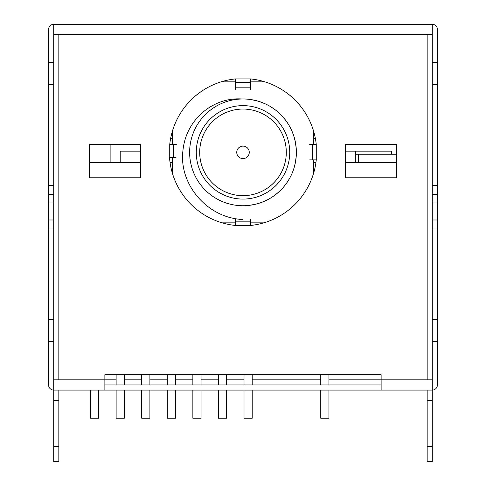 <?xml version="1.0" encoding="UTF-8"?>
<svg xmlns="http://www.w3.org/2000/svg" width="486" height="486" viewBox="0 0 486 486"><rect width="100%" height="100%" fill="white"/><g stroke="black" fill="none" stroke-linecap="round" stroke-linejoin="round"><path stroke-width="0.73" d="M104.873 390.082L104.873 374.73L381.127 374.73L381.127 390.082L53.715 390.082L53.715 34.53L53.715 84.449L48.6 84.449L48.6 29.415A5.115 5.115 0 0 1 53.715 24.3L53.715 34.53L58.83 34.53L58.83 379.845L53.715 379.845L53.715 341.403L48.6 341.403L48.6 84.449M176.035 157.312L169.511 157.312A73.665 73.665 0 0 0 235.327 225.461L250.673 225.461A73.665 73.665 0 0 0 316.265 159.87L316.265 144.518A73.665 73.665 0 0 0 250.673 78.926L250.673 89.375M235.327 89.375L235.327 78.926A73.665 73.665 0 0 0 169.736 144.518L176.309 144.518M396.473 177.773L345.315 177.773L345.315 144.518L396.473 144.518L396.473 177.773M140.685 177.773L89.527 177.773L89.527 144.518L140.685 144.518L140.685 177.773M432.285 62.743L437.4 62.743L437.4 29.415A5.115 5.115 0 0 0 432.285 24.3L432.285 219.982L437.4 219.982L437.4 384.961A5.115 5.115 0 0 1 432.285 390.082L381.127 390.082M427.17 390.082L427.17 461.7L432.285 461.7L432.285 379.845L328.943 379.845M58.83 34.53L432.285 34.53L432.285 379.845L432.285 319.697L437.4 319.697M432.285 24.3L53.715 24.3M58.83 379.845L116.13 379.845M124.313 379.845L141.705 379.845M149.895 379.845L167.287 379.845M175.47 379.845L192.863 379.845M201.052 379.845L218.445 379.845M226.628 379.845L244.021 379.845M252.21 379.845L320.76 379.845M53.715 84.449L53.715 194.4L48.6 194.4M53.715 446.355L53.715 461.7L58.83 461.7L58.83 446.355L53.715 446.355L53.715 390.082A5.115 5.115 0 0 1 48.6 384.961L48.6 341.403M53.715 341.403L53.715 194.4M58.83 446.355L58.83 390.082M53.715 400.312L58.83 400.312M381.127 384.961L104.873 384.961M432.285 319.697L432.285 219.982M53.715 219.982L48.6 219.982M437.4 62.743L437.4 219.982M432.285 194.4L437.4 194.4M250.673 225.461L250.673 219.071M309.734 159.87L316.265 159.87M316.265 144.518L309.697 144.518M235.327 87.844L250.673 87.844M235.327 219.071L235.327 225.461M432.285 400.312L427.17 400.312M328.943 390.082L328.943 418.215L320.76 418.215L320.76 390.082M320.76 384.961L320.76 374.73M328.943 374.73L328.943 384.961M201.052 390.082L201.052 418.215L192.863 418.215L192.863 390.082M192.863 384.961L192.863 374.73M201.052 374.73L201.052 384.961M226.628 390.082L226.628 418.215L218.445 418.215L218.445 390.082M218.445 384.961L218.445 374.73M226.628 374.73L226.628 384.961M252.21 390.082L252.21 418.215L244.021 418.215L244.021 390.082M244.021 384.961L244.021 374.73M252.21 374.73L252.21 384.961M98.737 390.082L98.737 418.215L90.548 418.215L90.548 390.082M124.313 390.082L124.313 418.215L116.13 418.215L116.13 390.082M116.13 384.961L116.13 374.73M124.313 374.73L124.313 384.961M149.895 390.082L149.895 418.215L141.705 418.215L141.705 390.082M141.705 384.961L141.705 374.73M149.895 374.73L149.895 384.961M175.47 390.082L175.47 418.215L167.287 418.215L167.287 390.082M167.287 384.961L167.287 374.73M175.47 374.73L175.47 384.961M396.473 162.427L345.315 162.427M315.955 162.427L313.494 162.427M172.512 162.427L170.045 162.427M140.685 162.427L89.527 162.427M110.128 162.427L110.128 144.518M170.641 138.382L172.512 138.382M313.494 138.382L315.359 138.382M358.619 162.427L358.619 154.238L396.473 154.238M345.315 151.17L391.358 151.17L391.358 154.238M355.545 162.427L355.545 151.17M120.218 162.427L120.218 151.17L140.685 151.17M355.545 154.238L358.619 154.238M221.087 81.861L235.327 81.861M250.673 81.861L264.913 81.861M313.494 130.813L313.494 144.518M313.494 159.87L313.494 173.581M263.855 222.849L250.673 222.849M235.327 222.849L222.145 222.849M172.512 173.593L172.512 157.312M172.512 144.518L172.512 130.795M250.405 99.496L255.126 100.377M256.845 100.809L262.355 102.613M267.1 104.733L269.457 105.997M271.127 106.993L274.961 109.605M279.14 113.074L282.913 116.913L279.122 113.062M285.932 120.637L288.222 124.003L285.926 120.631M289.48 126.111L289 125.279M292.232 131.742L294 136.602L292.238 131.755M295.409 142.246L296.253 148.765L295.409 142.24M291.715 130.54L291.351 129.75L291.715 130.54M289.516 126.178L287.129 122.332L289.516 126.178M287.074 122.253L284.128 118.335L287.074 122.253M280.355 114.234L276.57 110.857L280.355 114.234M273.035 108.232L269.645 106.106L273.035 108.232M265.787 104.089L261.292 102.212L265.787 104.089M259.5 101.598L257.149 100.894L259.5 101.598M256.049 100.602L249.962 99.436L256.049 100.602M296.241 148.546L295.281 141.614M295.245 141.432L293.696 135.667M296.241 156.164L295.288 163.089M295.245 163.296L293.702 169.043M291.715 174.17L291.4 174.863M289.516 178.526L287.135 182.378M286.928 182.675L284.128 186.375M280.373 190.463L276.583 193.841M273.041 196.478L269.645 198.604M265.781 200.627L261.292 202.498M256.049 204.108L249.962 205.274M243 205.73A53.375 53.375 0 0 0 296.375 152.355A53.375 53.375 0 0 0 243 98.98A53.375 53.375 0 0 0 189.631 152.355A53.375 53.375 0 0 0 243 205.73L243 219.508C207.334 218.147 178.945 184.473 182.882 151.11C185.719 119.003 213.828 96.817 242.156 98.992L243.851 98.992M243 199.084A46.729 46.729 0 0 1 196.277 152.355A46.729 46.729 0 0 1 243.006 105.626A46.729 46.729 0 0 1 289.729 152.355A46.729 46.729 0 0 1 243 199.084M243 195.658A43.303 43.303 0 0 1 199.697 152.355A43.303 43.303 0 0 1 243.006 109.052A43.303 43.303 0 0 1 286.303 152.355A43.303 43.303 0 0 1 243 195.658M243 158.612A6.251 6.251 0 0 1 236.749 152.355A6.251 6.251 0 0 1 243.006 146.104A6.251 6.251 0 0 1 249.257 152.355A6.251 6.251 0 0 1 243 158.612A6.251 6.251 0 0 0 249.257 152.355A6.251 6.251 0 0 0 243.006 146.104A6.251 6.251 0 0 0 236.749 152.355A6.251 6.251 0 0 0 243 158.612M427.17 34.53L427.17 379.845M235.327 78.926L250.673 78.926M169.736 157.312L169.736 144.518M53.715 185.409L48.6 185.409M53.715 62.743L48.6 62.743M53.715 319.697L48.6 319.697M432.285 341.403L437.4 341.403M432.285 228.967L437.4 228.967M53.715 228.967L48.6 228.967M432.285 185.409L437.4 185.409M432.285 202.036L437.4 202.036M432.285 84.449L437.4 84.449M312.65 159.87L312.65 144.518M235.327 82.547L250.673 82.547M173.35 157.312L173.35 144.518M235.327 221.847L250.673 221.847M53.715 202.036L48.6 202.036M427.17 446.355L432.285 446.355"/></g></svg>
